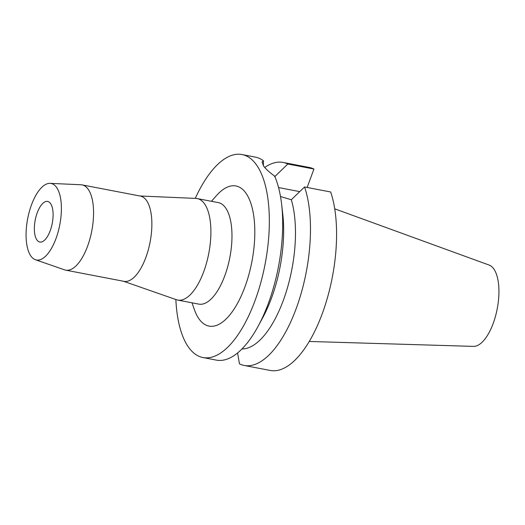 <?xml version="1.0" encoding="UTF-8"?>
<svg xmlns="http://www.w3.org/2000/svg" width="525" height="525" viewBox="0 0 525 525"><rect width="100%" height="100%" fill="white"/><g stroke="black" fill="none" stroke-linecap="round" stroke-linejoin="round"><path stroke-width="0.79" d="M50.236 230.665A20.672 8.669 -79.1 0 0 47.624 201.436A20.672 8.669 -79.1 0 0 37.222 212.802A20.672 8.669 -79.1 0 0 39.828 242.038A20.672 8.669 -79.1 0 0 50.236 230.665M31.467 204.907A38.955 16.341 100.9 0 1 50.078 183.356A38.955 16.341 100.9 0 1 55.991 238.56A38.955 16.341 100.9 0 1 35.424 259.731A38.955 16.341 100.9 0 1 31.467 204.907M50.078 183.356L80.968 184.761A43.411 18.211 100.9 0 1 82.071 184.892A43.411 18.211 100.9 0 1 87.55 246.271A43.411 18.211 100.9 0 1 65.704 270.152A43.411 18.211 100.9 0 1 64.627 269.87L35.424 259.731M65.704 270.152L124.005 281.348A43.411 18.211 -79.1 0 0 145.852 257.467A43.411 18.211 -79.1 0 0 140.365 196.081L82.071 184.892M139.814 195.976L195.884 198.417A51.68 21.676 100.9 0 1 197.21 198.575A51.68 21.676 100.9 0 1 203.739 271.648A51.68 21.676 100.9 0 1 177.732 300.077A51.68 21.676 100.9 0 1 176.439 299.729L123.454 281.236M177.732 300.077L198.811 304.119A51.68 21.676 -79.1 0 0 224.818 275.691A51.68 21.676 -79.1 0 0 218.288 202.617L197.21 198.575M191.986 302.813L194.453 309.776A71.347 29.925 -79.1 0 0 244.945 286.867A71.347 29.925 -79.1 0 0 251.16 204.238A71.347 29.925 -79.1 0 0 216.339 195.753L211.47 201.305M195.274 198.391A103.359 43.352 100.9 0 1 241.966 154.54A103.359 43.352 100.9 0 1 255.019 300.687A103.359 43.352 100.9 0 1 203.004 357.551A103.359 43.352 100.9 0 1 175.862 299.526M263.347 165.677L263.484 160.801A103.359 43.352 -79.1 0 0 255.353 157.106L241.966 154.54M203.004 357.551L216.385 360.117A103.359 43.352 -79.1 0 0 258.261 326.012A103.359 43.352 -79.1 0 0 268.4 303.26A103.359 43.352 -79.1 0 0 281.623 204.297A103.359 43.352 -79.1 0 0 274.614 176.078C269.351 172.266 265.657 168.879 263.53 165.933L262.06 161.91L263.484 160.801M280.507 196.54L291.316 199.736A87.852 36.848 -79.1 0 1 283.323 300.366A87.852 36.848 -79.1 0 1 241.959 348.974M281.623 204.297L282.745 213.977A87.852 36.848 100.9 0 1 271.504 298.095A87.852 36.848 100.9 0 1 262.887 317.435L258.261 326.012M291.316 199.736L304.553 186.972L330.658 191.979A103.359 43.352 -79.1 0 1 322.284 313.602A103.359 43.352 -79.1 0 1 270.27 370.46L244.171 365.452A103.359 43.352 100.9 0 1 239.466 363.871L237.582 352.977M278.558 187.563L299.716 191.625M307.151 187.464L313.937 169.03A103.359 43.352 -79.1 0 0 309.232 167.449L283.132 162.442A103.359 43.352 100.9 0 1 287.831 164.023L274.595 176.787M264.751 167.455A103.359 43.352 100.9 0 1 283.132 162.442M313.937 169.03L287.831 164.023M304.553 186.972A103.359 43.352 100.9 0 1 296.185 308.588A103.359 43.352 100.9 0 1 244.171 365.452M309.258 341.46L473.465 346.388A41.508 17.41 -79.1 0 0 493.185 323.426A41.508 17.41 -79.1 0 0 489.077 265.046L334.714 208.825"/></g></svg>
